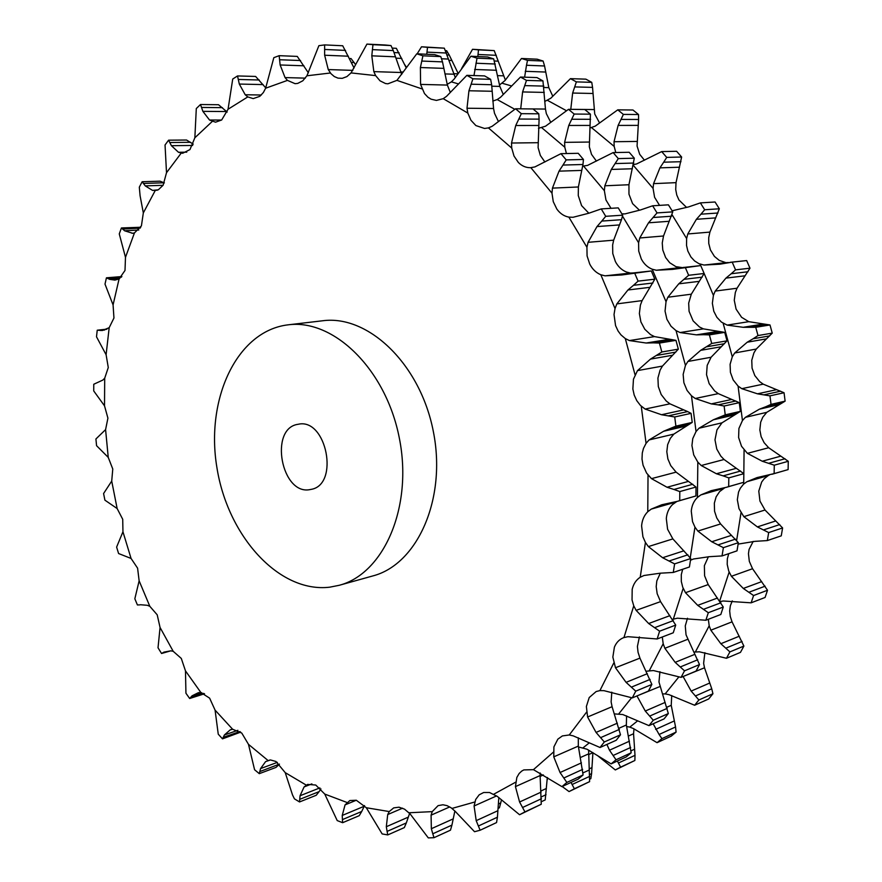 <?xml version="1.0" encoding="UTF-8"?>
<svg xmlns="http://www.w3.org/2000/svg" width="882" height="882" viewBox="0 0 882 882"><rect width="100%" height="100%" fill="white"/><g stroke="black" fill="none" stroke-linecap="round" stroke-linejoin="round"><path stroke-width="1.32" d="M738.135 544.106L754.97 541.35L767.329 540.578L768.674 532.574L757.384 526.907L743.824 516.654L765.003 510.017L759.953 501.086L758.785 491.109L761.684 482.013L764.165 478.761L768.156 475.63L746.933 481.704L757.065 477.581L774.131 473.601L774.286 465.189L762.235 461.231L747.396 453.348L768.663 447.736L764.132 442.698L761.122 436.612L759.843 429.931L760.67 422.202L762.754 417.241L766.756 412.335L785.112 401.145L784.054 392.744L763.217 384.155L759.645 381.575L754.805 375.567L752.059 368.136L751.762 360.22L753.945 352.811L756.26 349.063L772.235 333.131L769.997 324.962L755.742 327.288L743.173 327.299L727.121 325.105L721.399 322.062L716.89 317.311L713.792 311.258L712.358 303.32L713.406 295.371L702.458 269.495M769.666 335.899L753.129 338.754L758.002 335.557L772.235 333.131M753.129 338.754L747.241 342.205L734.706 352.976L732.281 356.802L723.152 323.275M758.002 335.557L755.742 327.288M747.969 271.755L731.211 273.74L735.555 269.859L749.987 268.194L737.032 288.238L735.334 292.449L734.265 300.266L736.084 309.119L741.586 317.288L748.774 321.676L769.997 324.962M782.102 402.997L765.741 406.756L771.033 404.375L769.964 395.864L757.484 393.824L741.784 388.675L738.08 386.062L733.196 379.944L730.417 372.38L730.098 364.332L732.281 356.802M552.749 96.149L548.825 87.649L544.569 65.985L526.499 65.257L527.513 60.362L521.483 58.488L505.088 80.483L499.488 85.036M599.562 122.94L594.733 113.999L592.55 87.384L574.7 86.921L576.365 81.883L570.445 78.652L550.842 98.189L544.734 101.507M644.444 160.215L639.693 154.306L637.069 146.048L638.601 119.478L621.016 119.412L623.365 114.406L617.764 109.842L595.218 126.148L589.871 128.011M615.779 152.542L614.181 146.423L591.568 127.647M659.549 205.363L654.598 197.314L653.066 188.373L633.254 165.276M735.555 269.859L732.203 262.141L719.899 264.192L703.979 265.052L698.952 263.674L694.575 260.929L690.926 256.993L687.839 251.05L686.538 245.472L686.626 238.559L672.04 214.69M747.396 453.348L741.53 446.27L738.609 437.527L738.918 428.465L742.446 420.549L738.08 386.062M743.824 516.654L739.006 508.682L737.33 499.697L738.543 492.068L740.329 488.209L743.537 484.185L743.636 482.333M720.131 601.579L723.229 600.984L751.122 602.825L753.581 595.537L743.306 588.448L731.399 576.288L728.719 571.029L727.209 564.37L727.341 558.835L728.741 553.653M694.013 652.074L699.404 651.809L726.47 658.27L729.91 651.897L720.848 643.728L710.848 630.2L709.194 625.801L708.334 619.285M662.614 693.902L665.171 693.902L678.787 677.001M626.738 726.548L629.803 727.121L637.664 720.837M748.774 321.676L727.121 325.105M761.993 324.245L743.173 327.299M766.524 324.411L749.954 327.112M753.184 541.405L749.072 549.442L748.454 553.676L749.314 561.371L752.555 568.725L731.399 576.288M732.292 600.907L730.329 605.769L729.679 610.983L730.263 616.408L732.049 621.843L710.848 630.2M704.883 652.658L703.616 663.352L704.52 667.773L683.142 676.494M671.72 695.556L671.235 705.313L666.847 707.232M633.993 728.852L633.563 733.747L628.679 735.93M496.312 55.323L478.044 54.486L478.474 49.844L494.229 50.616L505.375 80.041M680.981 161.704L663.683 162.2L666.726 157.393L681.632 157.018L676.02 182.651L675.711 189.553L676.77 195.043L678.975 200.016L686.549 207.402M717.97 213.003L700.947 214.183L704.674 209.762L719.337 208.78L709.9 232.098L708.709 237.743L708.753 243.421L710.429 249.948L714.431 256.408L719.238 260.377L725.93 262.66L703.979 265.052M592.913 752.611L588.481 754.727M633.563 733.747L635.007 755.334L618.425 763.029L620.597 767.153L615.305 769.942L597.312 755.422M618.425 763.029L617.389 761.012M671.235 705.313L675.557 726.966L659.108 734.486L661.919 738.631L657.057 742.677L633.508 728.598L629.803 727.121M659.108 734.486L653.143 723.78M704.52 667.773L711.752 688.787L695.413 695.975L698.875 699.988L694.63 705.247L669.052 694.674L665.171 693.902M695.413 695.975L691.168 691.091L683.219 676.737M746.933 481.704L743.537 484.185M765.741 406.756L759.413 409.171L745.4 417.34L742.446 420.549M731.211 273.74L725.93 278.117L715.225 291.082L713.406 295.371M700.947 214.183L696.394 219.298L687.784 233.962L686.626 238.559M704.674 209.762L700.374 202.893L688.666 206.895L672.117 210.787M663.683 162.2L659.934 167.856L653.562 183.643L653.066 188.373M666.726 157.393L661.676 151.594L636.606 163.953L633.408 164.614M621.016 119.412L618.117 125.409L614.026 141.726L614.181 146.423M574.7 86.921L572.639 93.04L570.775 109.357M526.499 65.257L524.625 77.186M478.474 49.844L472.532 49.293L461.617 68.487M478.044 54.486L477.812 56.536M725.93 262.66L728.455 262.538M730.142 262.318L746.657 260.565L749.987 268.194M768.663 447.736L788.276 461.286L788.111 469.599L771.959 474.273M768.156 475.63L769.468 474.913M719.337 208.78L715.059 202L700.374 202.893M765.003 510.017L782.61 527.943L781.254 535.848L767.329 540.578M681.632 157.018L676.615 151.285L661.676 151.594M752.555 568.725L767.516 590.245L765.069 597.467L751.122 602.825M638.601 119.478L638.524 114.517L632.956 110.007L617.764 109.842M732.049 621.843L743.89 646.076L740.461 652.382L726.47 658.27M592.55 87.384L591.756 82.346L585.857 79.148L570.445 78.652M711.752 688.787L712.932 693.748L708.698 698.963L694.63 705.247M544.569 65.985L543.103 61.034L537.094 59.182L521.483 58.488M675.557 726.966L676.086 732.104L671.235 736.128L657.057 742.677M494.229 50.616L472.532 49.293M635.007 755.334L634.875 760.482L615.305 769.942M458.078 73.261L449.225 55.037L446.612 50.693L445.542 50.649M592.902 752.754L591.59 773.646L590.83 778.663L589.793 779.137M406.547 67.44L404.474 64.287M547.579 777.692L547.193 779.953M591.899 767.627L589.363 768.784M591.59 773.646L589.76 774.495M634.544 749.215L631.082 750.803M620.597 767.153L634.875 760.482M674.3 720.936L655.635 729.37M661.919 738.631L676.086 732.104M709.712 683.032L691.168 691.091M698.875 699.988L712.932 693.748M739.292 636.209L720.848 643.728M742.071 641.468L725.82 648.171M729.91 651.897L743.89 646.076M761.706 581.624L743.306 588.448M765.135 586.166L748.939 592.252M753.581 595.537L767.516 590.245M775.785 520.931L757.384 526.907M779.743 524.57L763.547 529.906M768.674 532.574L782.61 527.943M774.131 473.601L788.111 469.599M780.713 456.181L762.235 461.231M785.046 458.761L768.795 463.259M774.286 465.189L788.276 461.286M771.033 404.375L785.112 401.145M769.964 395.864L784.054 392.744M732.203 262.141L746.657 260.565M623.365 114.406L638.524 114.517M576.365 81.883L591.756 82.346M527.513 60.362L543.103 61.034M503.214 94.33L499.829 86.403L493.688 58.885L487.614 56.966L470.922 56.227L454.241 78.983L451.375 81.872L447.196 84.341M550.732 122.278L546.344 113.646L545.462 109.059L542.948 80.89L536.973 77.583L520.479 77.054L500.524 97.285L497.205 99.556L492.806 101.066M596.43 161.108L591.524 154.372L589.33 146.82L590.433 114.175L584.766 109.5L568.493 109.335L545.506 126.214L538.472 128.298M639.45 210.214L632.603 203.654L628.965 194.194L628.943 184.735L634.312 158.198L629.186 152.266L613.155 152.586L587.577 165.386L582.66 166.147M682.106 267.577L675.899 266.651L669.725 262.737L665.634 257.544L662.79 250.025L662.25 243.013L663.518 235.99L672.779 211.867L668.413 204.833L652.636 205.793L640.619 209.927L625.04 213.885L621.909 213.874M740.626 471.043L723.141 475.872L728.808 477.89L728.675 486.599L726.448 487.294L743.713 482.3L743.846 473.689L724.067 459.5L720.826 456.126L716.768 449.048L714.993 439.842L716.967 429.854L721.983 422.831L740.384 411.376L739.281 402.666L718.279 393.637L714.641 390.947L709.161 383.67L706.526 374.663L707.188 365.391L711.068 357.265L727.022 340.849L724.717 332.371L703.362 328.865L699.47 326.979L693.131 320.894L689.074 311.335L688.677 303.11L691.301 294.191L704.156 273.486L700.738 265.581L672.569 269.385L656.329 270.245L652.184 269.208C647.52 267.312 643.882 263.883 641.28 258.922L638.722 251.105L638.601 242.759L622.516 216.145M690.485 560.235L693.45 559.001L709.348 556.685L722.038 555.925L737.01 550.853L738.355 542.673L720.594 523.941L716.746 517.943L714.563 511.24L714.332 503.203L716.129 496.831L719.624 491.583L724.795 487.735M672.58 619.34L677.321 618.194L705.843 620.244L720.814 614.489L723.273 607.037L708.202 584.579L704.608 575.825L704.365 565.682L708.422 556.707M646.341 671.224L653.375 670.541L681.058 677.376L696.063 671.059L699.514 664.576L686.042 634.819L685.27 625.9L687.486 618.238M614.699 713.913L622.824 714.552L648.987 725.632L664.058 718.907L668.324 713.56L658.964 681.984L659.934 671.676M578.559 746.977L587.015 749.226L611.127 763.9L626.286 756.899L631.17 752.798L626.352 725.004L626.573 715.875M310.387 489.521L310.949 489.411C339.813 485.012 326.516 417.418 298.138 424.286C268.657 428.079 281.457 496.147 310.387 489.521M501.494 799.776L499.421 807.802L498.098 808.408M547.314 777.516L545.219 799.908L541.46 801.661M543.378 774.947L540.203 776.358M588.614 750.086L589.617 781.639L569.044 791.584L562.187 786.512M588.382 753.967L580.687 757.406M626.352 725.004L619.076 728.201M659.901 686.56L637.013 695.909M687.607 639.351L664.874 648.303L663.187 643.739L662.283 637.002M708.202 584.579L685.49 592.704L682.745 587.247L681.323 581.503L681.301 574.612L682.701 569.265M720.594 523.941L697.849 531.074L694.961 527.105L692.524 521.648L691.268 511.141C691.786 505.551 693.836 500.987 697.419 497.448L697.827 462.113L693.726 454.903L691.929 445.531L692.767 438.586L696.041 431.518L691.466 395.775L687.067 390.428L683.881 382.733L683.153 374.398L685.446 365.424L676.042 330.64L671.048 326.263L666.902 319.273L665.05 311.125L666.031 301.699L652.184 269.208M726.448 487.294L711.179 490.668L700.859 494.901L697.419 497.448M724.067 459.5L701.212 465.52L697.827 462.113M735.853 401.012L718.224 404.882L724.122 406.029L725.236 414.849L713.317 419.799L699.04 428.211L696.041 431.518M718.224 404.882L711.289 403.89L695.237 398.488L691.466 395.775M721.244 331.786L703.428 334.686L709.393 334.884L711.719 343.462L700.672 350.341L687.905 361.466L685.446 365.424M703.362 328.865L680.077 332.547L676.042 330.64M683.076 267.455L685.204 267.279L688.644 275.283L678.754 283.828L667.85 297.245L666.031 301.699M679.912 267.676L656.329 270.245M652.636 205.793L657.024 212.915L648.524 222.804L639.759 237.986L638.601 242.759M611.006 208.317L605.956 199.971L604.368 190.699L583.608 166.125M613.155 152.586L618.304 158.606L611.314 169.443L604.843 185.793L604.368 190.699M566.431 153.545L564.789 147.217L541.824 127.769M568.493 109.335L574.182 114.054L568.758 125.453L564.612 142.355L564.789 147.217M545.462 109.059L520.711 108.828L522.607 91.937L526.477 80.394L520.479 77.054M455.244 77.418L444.319 48.168L421.508 46.79L417.164 53.824M406.238 67.859L396.349 48.312L392.27 48.113M355.6 64.629L351.047 58.554L349.426 58.488M329.725 587.18L339.173 585.306C383.835 573.818 413.14 506.996 399.348 438.2C386.062 369.304 333.628 318.567 287.951 324.852C236.751 330.971 205.44 399.094 216.884 467.394C227.523 535.793 278.855 593.288 329.725 587.18M500.822 802.896L498.517 803.943M499.41 798.067L498.815 798.331M546.035 794.715L541.46 796.832M546.377 788.486L541.096 790.911M569.044 791.584L574.369 788.773L571.007 782.444M574.369 788.773L589.617 781.639M589.793 776.303L572.087 784.517M589.363 769.964L583.024 772.875M611.127 763.9L616.022 759.777L609.484 750.207L606.893 744.441M616.022 759.777L631.17 752.798M630.685 747.462L613.089 755.499M629.45 741.189L609.484 750.207M648.987 725.632L653.264 720.241L645.282 711.035L637.091 696.163M653.264 720.241L668.324 713.56M667.167 708.389L649.67 716.085M665.149 702.403L645.282 711.035M681.058 677.376L684.52 670.827L675.16 662.349L664.874 648.303M684.52 670.827L699.514 664.576M697.717 659.769L680.298 666.957M694.95 654.29L675.16 662.349M705.843 620.244L708.312 612.714L697.706 605.35L685.49 592.704M708.312 612.714L723.273 607.037M720.903 602.781L703.505 609.308M717.463 598.029L697.706 605.35M722.038 555.925L723.383 547.656L711.741 541.757L697.849 531.074M723.383 547.656L738.355 542.673M735.489 539.145L718.08 544.878M731.52 535.319L711.741 541.757M723.141 475.872L716.404 473.755L701.212 465.52M728.675 486.599L743.713 482.3M728.808 477.89L743.846 473.689M736.272 468.331L716.404 473.755M725.236 414.849L740.384 411.376M724.122 406.029L739.281 402.666M703.428 334.686L696.482 334.862L680.077 332.547M711.719 343.462L727.022 340.849M709.393 334.884L724.717 332.371M716.713 331.588L696.482 334.862M688.644 275.283L704.156 273.486M685.204 267.279L700.738 265.581M657.024 212.915L672.779 211.867M618.304 158.606L634.312 158.198M574.182 114.054L590.433 114.175M526.477 80.394L542.948 80.89M470.922 56.227L477.019 58.157L473.976 75.565M477.019 58.157L493.688 58.885M421.508 46.79L427.505 47.341L426.767 54.254M427.505 47.341L444.319 48.168M287.951 324.852L322.636 320.772C368.279 314.521 420.35 364.101 433.338 431.518C446.843 498.826 417.429 564.436 372.821 575.935L339.173 585.306M652.923 283.001L633.497 285.294L638.083 281.126L654.819 279.186L642.107 300.608L640.398 305.117L639.373 313.507L640.894 321.897L644.786 329.251L650.552 334.631L654.499 336.604L672.514 339.724L653.297 342.844L659.427 343.065L661.831 351.984L650.497 359.106L637.488 370.616L633.463 379.194L632.857 388.973L634.191 395.059L636.771 400.66L640.42 405.411L645.106 409.061L661.522 414.727L674.719 416.977L691.069 413.349L687.651 411.596L668.644 415.775M674.719 416.977L675.899 426.138L663.65 431.243L649.097 439.92L646.065 443.337L643.474 448.398L642.294 452.984L642.008 459.081L643.055 465.2L646.605 473.094L651.478 478.639L676.108 472.146L696.019 487.04L695.92 495.971L677.42 501.329L661.754 504.769L651.258 509.101L647.774 511.714C644.158 515.364 642.096 520.082 641.6 525.87L642.923 536.774L645.426 542.452L648.369 546.586L672.867 538.902L690.749 558.515L689.415 566.983L673.286 572.451L660.254 573.19L644.036 575.494L640.222 577.236C636.143 579.915 633.463 583.928 632.185 589.308L632.041 599.925L633.75 605.835L636.12 610.355L660.563 601.623L675.722 625.084L673.253 632.78L657.145 638.976L627.962 636.694L623.684 637.631C619.418 639.307 616.32 642.482 614.401 647.145L612.847 657.09L615.493 667.751L639.935 658.126L651.875 684.432L648.413 691.113L632.284 697.905L603.961 690.661L599.903 690.606L596.155 691.543L589.209 697.552L586.376 706.504L587.599 717L612.086 706.691L620.498 734.794L616.209 740.274L600.036 747.506L573.256 735.875L569.265 734.971L562.374 735.93L557.843 739.16L553.907 746.878L553.764 756.855L578.327 746.084L583.09 774.947L578.173 779.126L561.922 786.634L533.445 769.655L523.798 769.92L521.681 771.111L519.156 773.481L516.841 777.428L515.441 786.612L540.104 775.565L541.25 804.263L519.564 814.736L497.404 796.479L489.532 792.499L483.667 792.51L479.213 794.792L475.707 799.445L474.086 805.994L496.621 795.895M498.826 797.593L497.426 817.206L478.375 826.015L480.15 830.227L474.538 831.715L455.156 811.297L451.187 807.835L447.075 805.652L442.94 804.77L438.089 805.641L432.235 811.627L431.089 815.155L449.743 806.92M454.869 810.999L451.926 825.1L432.786 833.788L433.977 837.702L428.299 837.9L410.13 813.932L404.562 809.169L399.028 807.195L393.692 807.89L389.249 811.561L387.716 814.56L402.589 808.166M409.623 813.358L406.315 822.939L387.099 831.395L387.76 834.923L382.149 833.92L366.306 807.736L356.317 800.25L349.856 800.536L345.06 804.88L356.306 800.239M364.531 805.586L361.719 811.484L342.425 819.61L342.635 822.697L337.222 820.591L324.752 794.076L315.745 785.035L307.575 784.418L304.092 786.931L311.864 783.889M320.938 788.916L319.097 791.628L299.726 799.346L299.538 801.947L294.445 798.86L292.537 795.002L285.228 772.643L275.967 761.486L270.465 759.953L265.592 761.618L270.079 759.964M279.451 764.11L259.804 771.585L259.286 773.657L254.578 769.732L248.481 744.342L241.778 733.085L232.616 729.238L230.191 729.888L231.602 729.403M239.926 731.553L223.267 737.308L222.496 738.851L218.251 734.188L215.076 710.12L209.618 698.147L200.92 692.579L198.428 692.657L192.055 695.832L189.663 698.5L204.536 693.77M189.663 698.5L185.937 693.23L185.474 670.871L181.306 658.435L173.203 651.313L170.711 650.839L163.953 652.118L161.549 653.496L170.755 650.839M161.549 653.496L158.021 647.785L160.061 627.488L157.205 614.82L149.83 606.32L147.371 605.306L140.459 604.732M139.907 604.876L137.416 604.953L134.836 598.779L139.136 580.841L137.592 568.162L131.065 558.449L118.585 553.532L116.622 547.083L122.951 531.769L122.719 519.289L117.141 508.539L104.903 500.16L103.591 493.534L111.716 481.087L112.775 469.015L108.243 457.394L96.568 445.686L95.918 438.971L105.586 429.622L107.913 418.145L104.517 405.841L93.724 390.935L93.757 384.254L102.819 380.076L104.704 378.202L108.277 367.529L106.105 354.729L96.502 336.781L97.229 330.221L102.323 330.496L109.181 327.685L113.954 318.005L113.072 304.918L105.002 284.114L106.435 277.808L109.655 279.34L114.903 280.101L119.081 278.944L125.001 270.476L125.487 257.324L119.268 233.895L121.418 227.964L124.649 230.808L132.642 233.267L134.428 232.947L141.418 225.88L143.325 212.915L140.084 195.727L139.312 187.16L142.156 181.725L145.265 185.893L152.564 190.402L158.308 189.806L163.126 185.231L166.511 172.707L165.044 144.979L168.583 140.183L171.417 145.695L178.506 152.288L182.64 153.27L189.972 149.565L194.856 137.779L196.3 108.541L200.49 104.528L202.893 111.364L209.519 120.018L215.55 122.19L221.669 119.985L228.052 109.247L232.727 79.027L237.523 75.94L239.309 84.055L245.218 94.749L247.787 96.921L253.233 98.608L259.815 96.325L263.376 92.522L265.625 88.222L273.828 57.672L279.153 55.676L280.145 64.97L285.062 77.583L287.455 80.394L295.095 83.68L297.719 83.404L302.78 80.813L306.914 75.786L318.887 45.677L324.642 44.905L324.642 55.224L328.258 69.568L330.993 73.702L334.289 76.547L337.982 78.134L342.238 78.333L346.924 76.591L351.047 72.908L366.945 44.1L384.96 44.982L390.98 45.555L393.306 50.583L372.425 49.624L371.807 55.831L373.836 71.618L375.633 75.609L380.021 80.824L385.5 83.536L387.848 83.823L396.933 80.372L416.767 53.813L434.65 54.607L440.791 56.58L442.499 61.883L421.772 61.056L420.394 67.528L420.571 84.407L424.496 93.558L427.902 97.196L431.077 99.181L436.425 100.416L443.227 98.674L446.557 96.314L466.865 75.345L484.582 75.907L490.635 79.325L491.66 84.738L471.131 84.198L468.937 90.758L466.997 108.243L467.813 113.061L470.966 120.294L475.894 125.575L484.527 128.463L488.419 127.901L492.145 126.291L515.551 108.773L533.059 108.96L538.803 113.8L539.089 119.125L518.814 119.048L515.738 125.498L511.527 143.027L511.725 148.066L514.019 156.037L518.362 162.464C521.901 166.014 525.937 167.767 530.49 167.701L534.878 166.93L560.963 153.666L578.228 153.303L583.443 159.466L582.969 164.493L562.981 165.066L559.023 171.152L552.452 188.12L551.989 193.202L553.268 201.669L556.84 209.067C560.07 213.543 564.072 216.233 568.868 217.126L573.046 217.281L588.911 213.201L601.226 208.913L618.238 207.876L622.692 215.186L621.479 219.706L601.778 221.073L596.982 226.575L588.073 242.318L586.927 247.269L587.081 255.934L589.716 264.049C592.384 269.208 596.078 272.77 600.818 274.754L605.03 275.834L621.601 274.986L651.324 270.972L654.819 279.186M633.497 285.294L627.94 289.991L616.849 303.893L615.019 308.502L614.026 314.554L615.559 325.59L618.139 331.114L620.983 334.895L625.305 338.578L629.406 340.573L646.164 343.021L653.297 342.844M578.327 746.084L578.305 737.76M612.086 706.691L611.127 701.951L611.788 692.172M639.935 658.126L638.05 652.272L637.41 646.462L639.406 636.925M660.563 601.623L657.167 593.696L656.197 586.607L656.814 580.907L660.32 573.19M672.867 538.902L667.597 529.255L666.307 518.539C666.814 512.85 668.876 508.208 672.47 504.614L676.847 501.483M676.108 472.146L670.761 465.652L667.883 458.938L666.814 451.716L667.652 444.649L670.32 438.376L673.826 434.12L692.227 422.401L691.069 413.349M687.651 411.596L669.934 403.824L666.241 401.023L661.191 394.53L658.303 386.525L657.928 378.025L660.111 370.087L662.448 366.085L678.346 349.162L675.965 340.353L672.514 339.724M605.03 275.834L630.432 273.067L626.374 271.998C621.678 270.057 618.006 266.562 615.36 261.502L612.769 253.531L612.626 245.02L613.663 240.18L621.479 219.706M588.845 213.224L581.602 205.627L578.272 195.584L578.383 186.973L582.969 164.493M544.9 162.001L540.368 155.475L538.108 147.647L539.089 119.125M498.396 121.484L494.493 113.26L493.567 108.519L491.66 84.738M450.217 92.246L447.383 85.08L442.499 61.883M654.499 336.604L629.406 340.573M638.083 281.126L634.555 272.803L632.383 272.99M692.811 484.251L673.958 489.466L679.802 491.572L679.713 500.601L677.42 501.329M673.958 489.466L667.035 487.25L651.478 478.639M601.226 208.913L605.725 216.31L601.778 221.073M673.286 572.451L674.609 563.885L662.614 557.733L648.369 546.586M560.963 153.666L566.211 159.896L562.981 165.066M657.145 638.976L659.615 631.192L648.667 623.53L636.12 610.355M515.551 108.773L521.328 113.679L518.814 119.048M632.284 697.905L635.757 691.157L626.077 682.348L615.493 667.751M466.865 75.345L472.939 78.796L471.131 84.198M600.036 747.506L604.324 741.971L596.056 732.424L587.599 717M416.767 53.813L422.919 55.809L421.772 61.056M401.685 74.408L393.306 50.583M561.922 786.634L566.85 782.433L560.048 772.533L553.764 756.855M366.945 44.1L372.976 44.673L372.425 49.624M540.181 772.985L540.104 775.565M519.564 814.736L524.933 811.892L519.586 802.003L515.441 786.612M478.375 826.015L476.203 820.657L474.086 805.994M432.786 833.788L431.353 828.716L431.089 815.155M387.099 831.395L386.316 826.721L387.716 814.56M342.425 819.61L342.238 815.442L345.06 804.88M299.726 799.346L300.056 795.74L304.092 786.931M259.804 771.585L260.565 768.597L265.592 761.618M223.267 737.308L224.392 734.971L230.191 729.888M406.315 822.939L404.32 827.603L387.76 834.923M361.719 811.484L359.25 815.674L342.635 822.697M319.097 791.628L316.23 795.277L299.538 801.947M279.23 764.33L276.022 767.395L259.286 773.657M240.687 732.137L222.496 738.851M140.734 227.258L121.418 227.964M164.383 182.894L160.017 181.174L142.156 181.725M193.246 144.13L186.554 140.029L168.583 140.183M227.17 112.069L218.538 104.726L200.49 104.528M265.758 87.891L255.615 76.447L237.523 75.94M308.38 72.842L297.267 56.404L279.153 55.676M354.057 67.98L342.723 45.765L324.642 44.905M630.432 273.067L632.482 272.979M497.426 817.206L496.555 822.575L480.15 830.227M451.926 825.1L450.47 830.171L433.977 837.702M661.831 351.984L678.346 349.162M667.983 339.482L646.164 343.021M659.427 343.065L675.965 340.353M675.899 426.138L692.227 422.401M634.555 272.803L651.324 270.972M688.445 481.396L667.035 487.25M679.713 500.601L695.92 495.971M679.802 491.572L696.019 487.04M605.725 216.31L622.692 215.186M683.914 550.809L662.614 557.733M687.894 554.811L669.14 560.985M674.609 563.885L690.749 558.515M566.211 159.896L583.443 159.466M669.923 615.647L648.667 623.53M673.363 620.619L654.642 627.653M659.615 631.192L675.722 625.084M521.328 113.679L538.803 113.8M647.344 673.683L626.077 682.348M650.111 679.405L631.38 687.144M635.757 691.157L651.875 684.432M472.939 78.796L490.635 79.325M617.378 723.163L596.056 732.424M619.385 729.403L600.598 737.661M604.324 741.971L620.498 734.794M422.919 55.809L440.791 56.58M581.447 762.864L560.048 772.533M582.649 769.391L563.785 778.012M566.85 782.433L583.09 774.947M372.976 44.673L390.98 45.555M541.085 792.124L519.586 802.003M541.482 798.717L522.519 807.515M524.933 811.892L541.25 804.263M497.812 810.745L476.203 820.657M453.061 818.937L431.353 828.716M408.123 817.206L386.316 826.721M364.123 806.291L342.238 815.442M319.879 787.891L300.056 795.74M277.345 762.368L260.565 768.597M237.897 730.318L224.392 734.971M106.435 277.808L121.892 276.551M201.824 692.734L192.055 695.832M203.698 693.362L190.644 697.508M169.19 651.137L162.321 653.121M766.017 338.931L747.241 342.205M756.26 349.063L734.706 352.976M511.659 85.984L502.233 83.261M566.365 110.658L547.557 100.394M700.628 265.581L699.9 264.06M743.769 479.532L744.077 450.063M736.646 540.412L741.001 512.85M719.69 600.918L729.138 572.098M695.457 651.82L709.194 625.801M763.217 384.155L741.784 388.675M766.756 412.335L745.4 417.34M737.032 288.238L715.225 291.082M709.9 232.098L687.784 233.962M676.02 182.651L653.562 183.643M636.815 141.44L614.026 141.726M593.884 109.566L570.775 109.324M548.825 87.649L543.985 87.527M503.203 75.819L497.47 75.632M457.692 73.812L453.513 73.68M776.094 389.778L757.484 393.824M777.99 404.893L759.413 409.171M780.625 391.178L764.242 394.772M744.948 275.812L725.93 278.117M715.699 217.887L696.394 219.298M679.548 167.216L659.934 167.856M638.039 125.387L618.117 125.409M592.858 93.481L572.639 93.04M545.715 72.048L525.242 71.31M498.209 61.156L494.438 61.001M451.805 60.483L448.938 60.362M449.225 55.037L447.196 54.949M723.659 488.374L700.859 494.901M721.983 422.831L699.04 428.211M718.279 393.637L695.237 398.488M711.068 357.265L687.905 361.466M691.301 294.191L667.85 297.245M663.518 235.99L639.759 237.986M628.943 184.735L604.843 185.793M589.044 142.046L564.612 142.355M499.829 86.403L491.814 86.204M453.723 74.209L444.914 73.923M403.272 72.026L400.637 71.938M458.431 83.9L451.375 81.872M514.746 109.269L497.205 99.556M690.253 557.777L694.961 527.105M673.363 619.032L683.175 588.349M649.373 670.529L663.187 643.739M618.888 713.725L631.567 697.794M583.267 747.66L589.22 742.909M733.295 415.19L713.317 419.799M737.407 413.261L719.811 417.307M731.31 399.524L711.289 403.89M720.859 346.813L700.672 350.341M724.486 343.693L706.702 346.769M699.206 281.358L678.754 283.828M702.193 277.168L684.167 279.307M669.262 221.283L648.524 222.804M671.478 216.233L653.198 217.501M632.372 168.76L611.314 169.443M633.739 163.049L615.162 163.578M590.135 125.431L568.758 125.453M590.609 119.302L571.745 119.235M544.271 92.412L522.607 91.937M543.852 86.105L524.746 85.609M496.522 70.273L474.626 69.48M495.265 64.011L475.938 63.228M448.541 59.061L441.595 58.774M446.512 53.03L427.009 52.137M401.773 58.41L395.875 58.168M399.083 52.788L394.034 52.567M354.211 62.545L351.279 62.435M635.018 374.707L625.305 338.578M646.065 443.337L641.258 406.227M647.774 511.714L648.027 475.078M640.222 577.236L645.426 542.452M623.96 637.532L633.75 605.835M599.903 690.606L613.762 663.01M569.265 734.971L586.508 712.226M533.445 769.655L553.301 752.214M493.876 794.153L515.573 782.235M451.981 808.43L474.759 802.003M409.061 812.763L432.235 811.627M366.306 807.736L389.249 811.561M324.752 794.076L346.935 802.455M285.228 772.643L306.219 785.09M248.481 744.342L267.896 760.383M215.076 710.12L232.616 729.238M185.474 670.871L200.92 692.579M160.061 627.488L173.203 651.313M139.136 580.841L149.83 606.32M122.951 531.769L131.065 558.449M111.716 481.087L117.141 508.539M105.586 429.622L108.243 457.394M104.704 378.202L104.517 405.841M109.181 327.685L106.105 354.729M119.081 278.944L113.072 304.918M134.428 232.947L125.487 257.324M155.166 190.666L143.325 212.915M181.163 153.17L166.511 172.707M212.165 121.54L194.856 137.779M247.787 96.921L228.052 109.247M287.455 80.394L265.625 88.222M330.397 72.997L306.914 75.786M375.633 75.609L351.047 72.908M421.905 88.873L396.933 80.372M467.813 113.061L443.227 98.674M511.725 148.066L488.419 127.901M551.989 193.202L530.865 167.69M586.927 247.269L568.868 217.126M615.019 308.502L600.818 274.754M662.448 366.085L637.488 370.616M669.934 403.824L645.106 409.061M642.107 300.608L616.849 303.893M673.826 434.12L649.097 439.92M613.663 240.18L588.073 242.318M675.821 502.067L651.258 509.101M578.383 186.973L552.452 188.12M537.8 142.697L511.527 143.027M493.567 108.519L466.997 108.243M447.383 85.08L420.571 84.407M400.858 72.5L373.836 71.618M352.855 70.373L328.258 69.568M305.348 78.134L285.062 77.583M261.315 95.013L245.218 94.749M221.58 120.051L209.519 120.018M186.764 152.156L178.506 152.288M157.272 190.236L152.564 190.402M133.358 233.19L131.936 233.278M675.866 352.094L656.682 355.402M672.26 355.303L650.497 359.106M683.109 410.02L661.522 414.727M649.979 287.323L627.94 289.991M689.283 424.319L670.309 428.674M685.193 426.282L663.65 431.243M619.329 224.943L596.982 226.575M581.69 170.413L559.023 171.152M538.715 125.476L515.738 125.498M492.189 91.276L468.937 90.758M443.878 68.377L420.394 67.528M395.456 56.823L371.807 55.831M348.39 56.205L324.642 55.224M345.568 50.395L324.598 49.458M303.937 65.797L280.145 64.97M300.553 60.527L279.539 59.744M263.09 84.595L239.309 84.055M259.242 79.997L238.25 79.457M226.608 111.529L202.893 111.364M222.407 107.648L201.471 107.45M192.673 145.453L171.417 145.695M190.589 142.3L169.752 142.509M163.082 185.308L145.265 185.893M164.151 182.772L143.424 183.445M138.816 229.993L124.649 230.808M140.238 228.096L122.719 229.077M119.776 278.514L109.655 279.34M121.275 277.235L107.714 278.337M104.572 330.033L100.328 330.485M106.524 329.317L98.442 330.199M97.604 330.155L106.931 329.14"/></g></svg>
